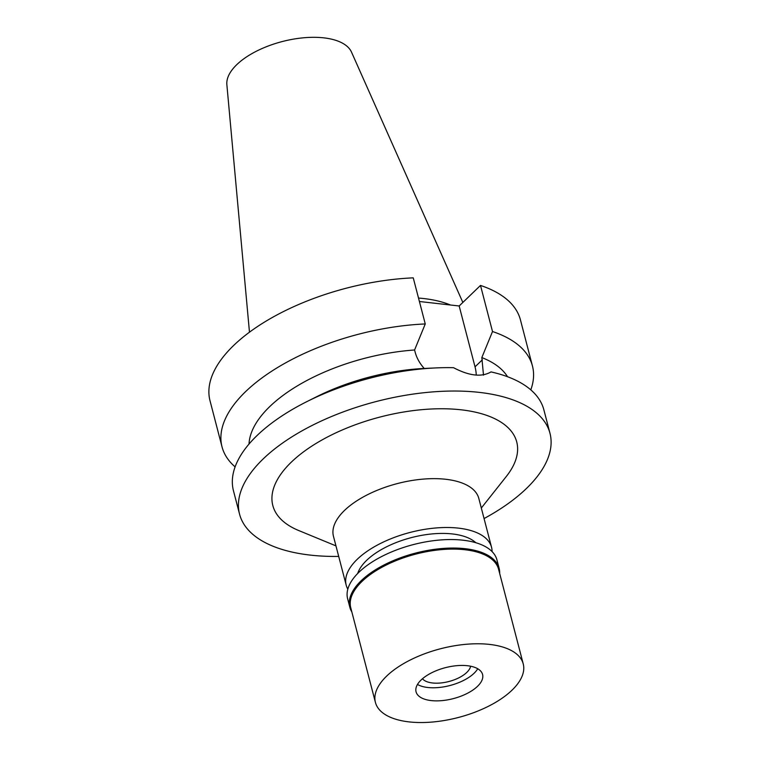 <?xml version="1.0" encoding="UTF-8"?>
<svg xmlns="http://www.w3.org/2000/svg" width="760" height="760" viewBox="0 0 760 760"><rect width="100%" height="100%" fill="white"/><g stroke="black" fill="none" stroke-linecap="round" stroke-linejoin="round"><path stroke-width="1.14" d="M462.849 302.442L351.528 52.164A64.6 30.029 165.4 0 0 301.463 38A64.6 30.029 165.4 0 0 236.778 64.647A64.6 30.029 165.4 0 0 226.86 84.635L249.47 332.187M450.48 305.007A113.164 52.601 165.4 0 0 418.513 298.053M475.798 542.707A63.65 29.583 165.4 0 0 423.88 534.973A63.65 29.583 165.4 0 0 366.652 560.339A63.65 29.583 165.4 0 0 357.694 573.467M347.814 589.171A75.107 34.913 -14.6 0 1 346.19 585.162A75.107 34.913 -14.6 0 1 357.257 559.284A75.107 34.913 -14.6 0 1 435.204 528.029A75.107 34.913 -14.6 0 1 491.549 547.295A75.107 34.913 -14.6 0 1 492.072 551.589M491.549 547.295L478.819 498.436A75.107 34.913 165.4 0 0 422.474 479.17A75.107 34.913 165.4 0 0 344.527 510.416A75.107 34.913 165.4 0 0 333.459 536.303L346.19 585.162M481.317 508.022L506.322 476.463A126.027 58.577 165.4 0 0 453.824 409.155A126.027 58.577 165.4 0 0 291.394 462.08A126.027 58.577 165.4 0 0 298.727 530.537L335.958 545.88M338.703 556.424A160.398 74.556 -14.6 0 1 239.561 514.168A160.398 74.556 -14.6 0 1 263.197 458.907A160.398 74.556 -14.6 0 1 429.666 392.16A160.398 74.556 -14.6 0 1 549.983 433.314A160.398 74.556 -14.6 0 1 526.347 488.575A160.398 74.556 -14.6 0 1 484.063 518.558M549.983 433.314L543.894 409.906A160.398 74.556 165.4 0 0 491.007 371.916C481.707 377.34 469.214 375.934 453.539 367.688A160.398 74.556 165.4 0 0 436.164 367.906A160.398 74.556 165.4 0 0 307.012 401.546A160.398 74.556 165.4 0 0 257.099 435.499A160.398 74.556 165.4 0 0 233.462 490.76L239.561 514.168M249.014 444.058A134.938 62.719 165.4 0 1 269.828 406.514A134.938 62.719 165.4 0 1 414.58 349.99L415.15 352.165C416.68 357.941 419.691 363.375 424.203 368.448L436.164 367.906M480.5 285.437L492.508 331.531A160.398 74.556 -14.6 0 1 532.447 365.978L520.438 319.884A160.398 74.556 165.4 0 0 480.5 285.437L459.173 305.985L475.028 366.842A40.992 27.968 -133.9 0 1 476.244 375.07M483.493 375.136L481.83 357.58L492.508 331.531M307.012 401.546L316.692 396.691A134.938 62.719 -14.6 0 1 424.203 368.448M414.58 349.99L425.258 323.95L413.25 277.856A160.398 74.556 165.4 0 0 233.652 345.467A160.398 74.556 165.4 0 0 210.016 400.738L222.015 446.832A160.398 74.556 -14.6 0 1 245.66 391.571A160.398 74.556 -14.6 0 1 425.258 323.95M235.106 466.877A160.398 74.556 -14.6 0 1 222.015 446.832M459.173 305.985L419.416 301.501M507.528 376.722A134.938 62.719 165.4 0 0 481.83 357.58M532.447 365.978A160.398 74.556 -14.6 0 1 530.803 389.861M422.465 678.756A25.46 11.837 165.4 0 0 442.976 682.708A25.46 11.837 165.4 0 0 466.792 672.419A25.46 11.837 165.4 0 0 470.62 666.216M474.107 673.246A34.371 15.979 -14.6 0 1 417.487 684.456A34.371 15.979 -14.6 0 0 474.107 673.246A34.371 15.979 -14.6 0 0 477.745 668.762A34.371 15.979 -14.6 0 1 474.107 673.246M477.517 686.327A34.371 15.979 165.4 0 0 482.581 674.49A34.371 15.979 165.4 0 0 456.798 665.674A34.371 15.979 165.4 0 0 421.125 679.972A34.371 15.979 165.4 0 0 416.062 691.818A34.371 15.979 165.4 0 0 441.845 700.635A34.371 15.979 165.4 0 0 477.517 686.327M511.974 690.222A76.38 35.501 -14.6 0 1 432.706 722A76.38 35.501 -14.6 0 1 375.411 702.401A76.38 35.501 -14.6 0 1 386.669 676.086A76.38 35.501 -14.6 0 1 465.937 644.309A76.38 35.501 -14.6 0 1 523.231 663.898A76.38 35.501 -14.6 0 1 511.974 690.222M523.231 663.898L498.569 569.231A76.38 35.501 165.4 0 0 441.275 549.632A76.38 35.501 165.4 0 0 362.007 581.419A76.38 35.501 165.4 0 0 350.749 607.734L375.411 702.401M351.851 611.952A77.14 35.862 -14.6 0 1 349.837 607.269A77.14 35.862 -14.6 0 1 361.209 580.688A77.14 35.862 -14.6 0 1 441.275 548.587A77.14 35.862 -14.6 0 1 499.139 568.385A77.14 35.862 -14.6 0 1 499.671 573.448M499.139 568.385L496.926 559.873A77.14 35.862 165.4 0 0 439.061 540.084A77.14 35.862 165.4 0 0 358.995 572.185A77.14 35.862 165.4 0 0 347.624 598.766L349.837 607.269M475.028 366.842L482.401 359.746"/></g></svg>
